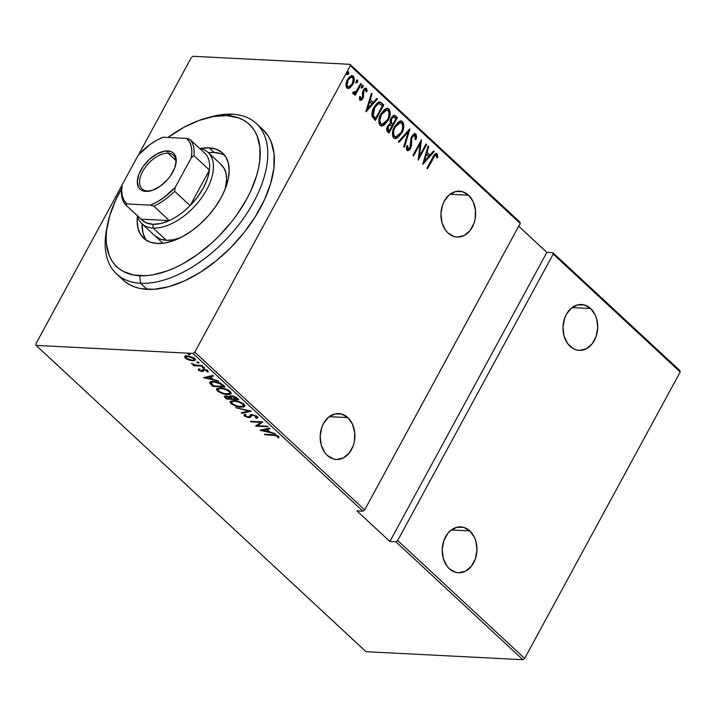 <?xml version="1.0" encoding="UTF-8"?>
<svg xmlns="http://www.w3.org/2000/svg" width="716" height="716" viewBox="0 0 716 716"><rect width="100%" height="100%" fill="white"/><g stroke="black" fill="none" stroke-linecap="round" stroke-linejoin="round"><path stroke-width="1.07" d="M468.55 195.208L450.006 194.26L468.55 195.208A22.966 17.354 -87.1 0 1 474.61 221.351A22.966 17.354 -87.1 0 1 457.112 237.05A22.966 17.354 -87.1 0 1 448.028 233.022A22.966 17.354 -87.1 0 1 441.969 206.879A22.966 17.354 -87.1 0 1 459.466 191.181A22.966 17.354 -87.1 0 1 468.55 195.208L462.411 191.664L455.636 191.539L449.263 194.85L444.269 201.098L442.542 205.036L440.931 213.798L441.969 222.604L445.486 230.113L448.028 233.022L454.177 236.557L457.542 237.068L464.245 235.439L470.036 230.57L474.046 223.195L475.173 218.908L475.46 209.949L473.142 201.635L468.55 195.208M590.611 308.533L572.066 307.585L590.611 308.533A22.966 17.354 -87.1 0 1 596.67 334.676A22.966 17.354 -87.1 0 1 579.172 350.375A22.966 17.354 -87.1 0 1 570.079 346.338A22.966 17.354 -87.1 0 1 564.02 320.204A22.966 17.354 -87.1 0 1 581.517 304.506A22.966 17.354 -87.1 0 1 590.611 308.533L584.462 304.989L577.687 304.864L571.314 308.175L566.32 314.422L564.593 318.36L562.982 327.114L564.02 335.92L567.537 343.438L573.015 348.522L576.228 349.882L579.602 350.392L586.297 348.764L592.087 343.895L596.097 336.52L597.699 327.758L596.67 318.951L595.193 314.95L590.611 308.533M469.857 530.932L451.313 529.983L469.857 530.932A22.966 17.354 -87.1 0 1 475.916 557.075A22.966 17.354 -87.1 0 1 458.419 572.773A22.966 17.354 -87.1 0 1 449.326 568.746A22.966 17.354 -87.1 0 1 443.267 542.603A22.966 17.354 -87.1 0 1 460.764 526.904A22.966 17.354 -87.1 0 1 469.857 530.932L463.708 527.388L456.933 527.262L450.57 530.574L447.84 533.384L443.839 540.759L442.228 549.521L443.267 558.328L446.784 565.837L449.326 568.746L455.474 572.281L458.849 572.791L465.543 571.162L471.334 566.293L475.343 558.919L476.945 550.157L475.916 541.35L474.44 537.358L469.857 530.932M347.797 417.607L329.253 416.658L347.797 417.607A22.966 17.354 -87.1 0 1 353.856 443.75A22.966 17.354 -87.1 0 1 336.368 459.448A22.966 17.354 -87.1 0 1 327.275 455.421A22.966 17.354 -87.1 0 1 321.215 429.278A22.966 17.354 -87.1 0 1 338.713 413.58A22.966 17.354 -87.1 0 1 347.797 417.607L341.657 414.063L334.882 413.938L328.51 417.249L323.516 423.496L321.788 427.434L320.177 436.196L321.215 445.003L324.733 452.512L327.275 455.421L333.423 458.956L336.788 459.466L343.492 457.837L349.283 452.968L353.292 445.594L354.42 441.307L354.706 432.348L352.388 424.033L347.797 417.607M350.33 65.702L520.21 223.437L364.686 509.89L194.797 352.156L350.33 65.702L194.797 352.156L193.016 353.435L362.896 511.17L356.89 510.857L389.88 541.484L395.885 541.797L522.886 659.713L366.01 651.685L36.131 345.407L193.016 353.435L36.131 345.407L35.8 344.02L122.212 184.862L35.8 344.02L36.131 345.407L366.01 651.685L522.886 659.713L395.885 541.797L389.88 541.484L546.854 252.372L518.697 226.22L546.854 252.372L552.859 252.676L546.854 252.372L389.88 541.484L356.89 510.857L362.896 511.17L364.686 509.89L520.21 223.437L519.879 222.049L349.99 64.315L193.114 56.287L349.99 64.315L350.33 65.702L349.99 64.315L519.879 222.049L520.21 223.437L350.33 65.702M347.332 74.437L348.101 73.309L348.012 71.904L347.904 73.748L348.611 73.784L348.719 71.94L348.137 71.913L348.719 71.94L347.421 72.683L347.314 74.536L348.799 73.345L348.361 71.833L347.108 74.124L347.681 74.643L348.486 73.99L346.607 74.5M356.219 82.689L356.899 80.147L356.783 82L357.49 82.036L357.606 80.183L357.015 80.156L357.606 80.183L356.308 80.935L356.192 82.779L357.687 81.588L357.239 80.076L355.995 82.367L356.559 82.895L357.374 82.233L355.485 82.743M361.696 87.773L362.377 85.231L362.26 87.084L362.967 87.119L363.084 85.267L362.493 85.24L363.084 85.267L361.786 86.018L361.67 87.862L363.075 86.904L362.717 85.159L361.473 87.45L362.036 87.978L362.842 87.316L360.962 87.826M366.064 111.759L377.475 98.942L376.831 98.343L373.17 102.451L370.288 99.775L372.051 93.903L371.407 93.304L365.912 111.624L377.475 98.942L376.831 98.343L373.17 102.451L370.288 99.775L372.051 93.903L371.407 93.304L366.064 111.759M387.034 108.313L388.931 108.975L387.392 108.304L380.948 113.871C378.495 117.809 378.218 121.648 380.098 125.389L381.565 126.025L388.43 119.742L390.202 113.11L389.728 110.094L388.421 108.59L386.667 108.367L384.429 109.503L380.277 115.213L378.791 121.228L379.292 124.262L380.348 125.595L381.78 126.025L384.08 125.184L388.09 120.395L387.383 120.36L381.234 125.98M400.647 120.95L402.553 121.622L401.005 120.941L394.561 126.517C392.117 130.455 391.84 134.295 393.719 138.036L395.187 138.662L402.052 132.388L403.824 125.756L403.341 122.74L402.034 121.237L400.28 121.013L398.042 122.15L393.89 127.86L392.404 133.874L392.905 136.908L393.97 138.242L395.402 138.671L397.702 137.83L401.712 133.042L401.005 133.006L394.847 138.627M414.671 133.659L415.898 134.008L414.716 133.65L413.526 134.196L411.038 137.919L409.973 147.756L408.057 148.928L407.726 145.634L406.652 146.082L406.491 149.456L408.004 150.664L410.599 148.239L411.53 145.321L411.664 138.752L413.123 135.852L415.012 135.593L415.101 139.575L416.103 139.325L416.596 136.541L415.898 134.008L415.19 133.973L415.405 139.289L416.103 139.325L415.898 134.008L415.029 133.632L411.673 136.425L409.973 147.756L407.932 148.83L407.726 145.634L406.652 146.082L406.992 150.36L407.726 150.682L407.019 150.637M422.753 164.394L434.165 151.577L433.52 150.978L429.869 155.086L426.987 152.41L428.741 146.538L428.096 145.939L422.753 164.394L434.165 151.577L433.52 150.978L429.869 155.086L426.987 152.41L428.741 146.538L428.096 145.939L422.753 164.394M436.053 153.457L437.172 153.761C435.167 153.537 433.645 154.862 432.607 157.726L426.897 168.242L427.488 168.797L434.863 155.667L436.259 155.318L436.841 157.959L437.852 157.099L437.011 153.636L435.749 153.564L434.496 154.629L426.897 168.242L427.488 168.797L433.117 158.433L432.41 158.397L427.013 168.341L432.41 158.397L433.117 158.433C433.824 156.455 434.872 155.417 436.259 155.318L436.841 157.959L437.852 157.099L437.172 153.761L436.42 153.421M426.029 144.014L419.379 156.258L421.438 139.754L412.989 155.327L413.58 155.873L420.238 143.603L418.171 160.133L426.62 144.569L426.029 144.014L419.379 156.258L421.438 139.754L412.989 155.327L413.58 155.873L420.238 143.603L418.171 160.133L426.62 144.569L426.029 144.014M409.892 129.032L398.329 141.714L398.973 142.314L408.192 131.968L403.752 146.753L404.397 147.353L409.749 128.898L398.329 141.714L398.973 142.314L408.192 131.968L403.752 146.753L404.397 147.353L409.892 129.032M397.461 117.496L394.364 115.285L392.493 116.261L391.061 118.203L390.122 120.718L390.256 123.438L387.947 125.604L386.703 129.077L387.24 131.332L389.003 133.06L397.461 117.496L396.754 117.46L388.52 132.612L396.754 117.46L397.461 117.496L394.516 115.285L391.061 118.203L390.256 123.438L387.696 126.043C386.38 128.191 386.38 130.124 387.714 131.86L389.003 133.06L397.461 117.496M381.718 102.871L379.587 101.896L377.421 102.907L374.817 105.986L372.642 110.479L372.051 116.261L375.39 120.413L383.839 104.849L379.766 101.896L374.101 107.212C372.311 110.04 371.658 113.155 372.132 116.547L375.39 120.413L383.839 104.849L383.132 104.813L374.907 119.966L383.132 104.813L381.01 102.836L381.718 102.871M359.727 96.588L360.023 98.665L360.73 98.701L360.434 96.624L359.486 97.215L359.951 100.079L361.616 99.936L363.486 96.875L363.844 90.834L365.634 89.769L366.145 92.024L367.192 90.547L366.064 88.184L363.862 89.357L362.502 92.328L362.403 97.555L360.936 98.817L360.434 96.624L359.486 97.215L359.602 99.488L360.56 100.356L359.853 100.321M353.122 93.742L355.485 93.107L354.778 93.071L355.485 93.107L354.572 94.781L355.163 95.335L361.338 83.96L360.748 83.405L356.174 91.344L354.671 92.552L353.749 91.908L352.755 92.812L353.713 93.984L355.485 93.107L354.572 94.781L355.163 95.335L361.338 83.96L360.64 83.924L354.68 94.888L360.64 83.924L361.338 83.96L360.748 83.405L356.434 91.022L352.755 92.812L353.713 93.984M351.726 75.663L353.31 76.2L352.093 75.654L347.466 79.583L345.971 84.282L346.911 87.97L348.119 88.507L350.33 87.603L353.677 82.528L354.304 79.19L353.632 76.558L351.672 75.672L349.292 77.086L347.188 80.12L346.052 83.647L346.052 86.332L346.759 87.817L348.388 88.498L349.9 87.907L347.77 88.453M191.333 57.566L138.546 154.781L191.333 57.566L193.114 56.287L191.333 57.566M524.667 658.434L397.666 540.517L553.2 254.064L680.2 371.98L524.667 658.434L522.886 659.713L524.667 658.434L680.2 371.98L553.2 254.064L397.666 540.517L395.885 541.797L397.666 540.517L524.667 658.434M185.9 357.275L188.245 355.95L187.986 356.425L193.597 358.528L193.902 357.955L194.152 359.683L192.676 360.273L189.436 359.736L186.76 358.412L185.972 356.98L187.986 356.425L193.597 358.528L194.117 359.745L192.13 360.273L186.455 358.161L185.829 357.212L185.346 358.098L188.809 359.996L192.72 360.819L195.387 360.094L195.02 358.904L193.401 357.642L187.771 355.897L184.665 356.658L185.059 357.812L186.966 359.217L192.72 360.819L195.379 360.094L194.698 358.582L187.386 355.87L184.692 356.595M202.691 366.136L202.091 365.581L195.119 365.017L191.288 363.343L194.385 365.187L193.06 365.124L193.651 365.67L202.691 366.136L202.091 365.581L195.835 365.16L191.288 363.343L194.385 365.187L193.06 365.124L193.651 365.67L202.691 366.136M204.221 369.089L203.72 370.521L202.565 370.664L202.082 371.559L203.237 371.407L204.087 369.331L203.738 369.975L204.669 369.411L204.427 369.859L206.799 370.79L207.094 370.262L206.888 371.702L208.132 372.123L207.9 370.834L203.783 369.304L202.628 369.456L201.438 371.004L198.332 369.026L198.386 370.208L202.422 371.568L203.416 371.273L203.738 369.975L204.955 369.93L208.132 372.123L208.007 370.942L205.743 369.689L202.852 369.375L201.438 371.004L199.728 370.449L199.522 369.456L198.332 369.026L198.386 370.208L198.726 369.17M223.061 385.047L220.089 383.042L215.668 381.726L211.301 381.565L209.627 382.586L212.822 386.389L225.182 387.025L223.061 385.047C219.687 382.586 216.509 381.404 213.529 381.494C210.996 381.216 209.725 381.753 209.707 383.105L212.822 386.389L225.182 387.025L223.061 385.047M238.804 399.671L235.985 397.228L232.566 395.93L229.791 395.948L229.487 396.87L226.095 396.029L224.296 396.575L226.435 399.036L238.804 399.671L236.969 397.971L231.295 395.778L229.487 396.87L226.095 396.029L224.341 396.449L226.435 399.036L238.804 399.671M251.235 411.217L235.761 407.69L248.783 411.02L241.185 412.729L241.829 413.329L251.092 411.074L235.761 407.69L248.783 411.02L241.185 412.729L241.829 413.329L251.235 411.217M267.372 426.19L257.644 425.698L262.781 421.93L250.412 421.303L251.012 421.849L260.758 422.351L255.594 426.11L267.963 426.745L267.372 426.19L257.644 425.698L262.781 421.93L250.412 421.303L251.012 421.849L260.758 422.351L255.594 426.11L267.963 426.745L267.372 426.19M278.846 437.816L278.613 436.357L272.68 434.648L264.329 434.218L264.92 434.764L265.197 434.263L264.92 434.764L275.633 435.462L277.298 436.241L277.531 437.431L278.846 437.816L279.007 436.841L278.282 436.071L275.383 434.907L264.329 434.218L264.92 434.764L273.145 435.185L273.423 434.693L273.145 435.185L277.298 436.241L277.531 437.431L278.998 437.583M260.185 430.37L275.508 433.753L269.959 432.07L267.077 429.394L270.093 428.714L269.44 428.114L260.033 430.235L275.508 433.753L269.959 432.07L267.077 429.394L270.093 428.714L269.44 428.114L260.185 430.37M257.814 417.231L256.695 418.377L257.805 417.723L257.062 416.363L252.059 414.627L250.367 414.94L249.168 416.855L247.638 416.963L245.794 416.166L245.373 415.45L245.955 414.94L244.639 414.385L243.879 415.092L244.317 415.915L247.843 417.464L250.206 417.401L252.336 415.182L255.675 416.22L256.373 417.052L255.496 417.804L256.695 418.377L257.85 417.616L257.339 416.596L252.059 414.627L248.192 417.034L245.66 416.05L245.955 414.94L244.639 414.385L243.941 414.931M241.113 407.189L244.075 406.849L244.953 405.775L242.178 402.929L235.018 400.674L230.418 401.255L230.122 402.347L231.581 404.039L237.658 406.661L241.113 407.189L241.408 406.643L241.113 407.189L244.836 406.196L243.995 404.209C240.343 401.774 236.996 400.566 233.944 400.584L230.167 401.56L231.044 403.591C234.714 406.008 238.07 407.207 241.113 407.189M227.491 394.543L230.131 394.328L231.331 393.129L228.556 390.283L221.396 388.036L216.796 388.609L216.501 389.701L217.968 391.401L224.036 394.024L227.491 394.543L231.223 393.558L230.373 391.562C226.721 389.128 223.374 387.929 220.331 387.947L216.554 388.922L217.431 390.954C221.101 393.37 224.457 394.561 227.491 394.543M203.496 377.735L218.819 381.118L213.261 379.435L210.379 376.759L213.395 376.079L212.75 375.479L203.496 377.735L218.819 381.118L213.261 379.435L210.379 376.759L213.395 376.079L212.75 375.479L203.496 377.735M204.033 368.149L204.633 367.908L204.293 367.514L202.333 367.138L203.675 368.105L204.472 367.657L202.852 367.048L202.413 367.55L204.033 368.149L204.472 367.657M198.556 363.066L199.155 362.824L198.815 362.43L196.855 362.054L198.198 363.021L198.994 362.565L197.374 361.965L196.936 362.466L198.556 363.066L198.994 362.565M189.677 354.823L190.277 354.581L189.928 354.178L187.977 353.802L189.319 354.778L190.116 354.322L188.496 353.722L188.057 354.214L189.677 354.823L190.116 354.322M679.869 370.593L552.859 252.676L553.2 254.064L552.859 252.676L679.869 370.593L680.2 371.98L679.869 370.593M278.077 435.874L278.014 436.545L278.998 436.832L278.014 436.545L277.531 437.431L278.059 435.767M277.996 435.883L277.575 436.662L277.996 435.883M277.62 435.659L277.298 436.241L277.62 435.659M267.533 428.544L267.077 429.394L267.533 428.544M269.189 431.363L268.643 431.238L269.189 431.363M262.754 429.94L262.038 429.779L262.754 429.94M266.62 428.75L267.158 429.242L266.62 428.75M262.495 430.423L266.11 429.609L266.567 428.768L266.11 429.609L268.384 431.721L268.786 430.987L268.384 431.721L262.495 430.423L262.951 429.573L262.495 430.423L266.11 429.609L268.384 431.721L262.495 430.423M257.858 425.313L256.561 425.241L257.858 425.313M261.027 421.84L260.758 422.351L261.027 421.84M251.28 421.348L251.012 421.849L251.28 421.348M262.325 421.912L257.644 425.698L262.325 421.912M250.913 416.372L252.05 414.627L251.656 415.343L252.882 414.716L252.632 415.182L256.06 416.524L256.391 415.915L255.496 417.804L256.695 418.377L257.178 417.482L256.409 417.115L258.011 417.115M256.06 416.524L256.319 417.276L256.856 416.211M245.373 415.459L244.8 415.029L244.317 415.915L248.837 417.58L249.284 416.757L248.837 417.58L250.34 417.33L251.656 415.343M252.139 414.457L251.397 415.495M250.34 417.33L250.824 416.435L249.32 416.694L250.94 416.345M244.639 414.385L244.317 415.915L244.407 414.51M245.66 416.05L245.946 414.94M249.839 415.522L249.347 416.694M249.428 416.551L250.153 415.02M244.38 414.43L245.615 415.611M251.513 415.19L251.996 414.546M249.723 410.769L248.801 410.975L249.723 410.769M242.294 412.479L241.829 413.329L242.294 412.479M231.626 402.786L231.044 403.591L231.528 402.705L230.543 401.148L231.787 402.929M244.953 405.73L242.993 406.294M242.581 406.312L244.836 405.802M231.59 401.891L234.803 400.656L234.535 401.139L238.992 402.07L242.751 404.164L243.109 403.502L242.751 404.164L243.547 405.444L242.635 406.446L237.891 406.249L233.228 404.352L231.698 402.938L231.59 401.891L234.535 401.139C237.041 401.13 239.779 402.141 242.751 404.164L243.449 405.856L240.513 406.634C238.016 406.643 235.278 405.641 232.288 403.636L231.59 401.891L232.208 400.817M237.757 398.705L237.148 398.669L237.757 398.705M231.895 398.4L231.286 398.365L231.895 398.4M226.838 398.293L226.435 399.036L226.838 398.293M224.851 396.038L225.701 397.013L225.137 397.836L225.621 396.941L224.896 396.118M229.917 395.823L229.487 396.87L229.943 395.894M229.442 396.234L229.487 396.87M229.478 396.288L230.955 397.308M227.115 398.552L225.719 396.816L226.963 396.118L226.712 396.583L230.677 398.382L231.098 397.604L231.08 398.749L231.483 398.007L231.08 398.749L227.115 398.552L225.728 397.103L226.104 396.601L228.708 397.058L231.08 398.749L227.115 398.552M230.758 397.129L229.738 396.422M230.847 397.299L230.847 396.512L232.145 395.858L231.886 396.324L236.065 398.239L236.45 397.532L236.065 398.239L236.942 399.054L237.345 398.311L236.942 399.054L232.342 398.821L230.847 397.299L231.886 396.324L236.942 399.054L232.342 398.821L230.847 397.299L231.205 395.769M218.004 390.148L217.431 390.954L217.915 390.059L216.93 388.502M231.331 393.084L229.38 393.648M216.921 388.475L218.165 390.283M228.959 393.666L231.223 393.165M230.212 391.33L230.301 392.35M217.977 389.253L221.181 388.009L220.922 388.493L225.37 389.423L229.129 391.527L229.496 390.864L229.129 391.527L229.934 392.798L229.022 393.809L224.278 393.603L219.606 391.706L218.085 390.292L217.977 389.253L220.922 388.493C223.428 388.484 226.166 389.495 229.129 391.527L229.836 393.209L226.9 393.997C224.403 393.997 221.656 392.995 218.666 390.99L217.977 389.253L218.595 388.179M229.836 393.209L230.31 391.509M224.144 386.058L223.535 386.022L224.144 386.058M213.225 385.655L212.822 386.389L213.225 385.655M211.864 384.322L211.435 385.101L211.864 384.322M211.918 384.215L210.191 382.219L209.707 383.105L210.11 381.941L211.372 383.695M209.707 382.344L209.707 383.105M211.596 381.959L212.321 381.351M223.329 386.407L213.493 385.906L211.166 382.72L214.388 381.556L214.12 382.04L220.233 383.821L220.537 383.257L220.233 383.821L222.533 385.673L222.927 384.931L222.533 385.673L223.329 386.407L223.723 385.673L223.329 386.407L213.493 385.906L211.229 383.499C211.05 382.299 212.017 381.816 214.12 382.04L219.391 383.355L223.329 386.407M211.999 381.494L211.229 383.499M210.844 375.909L210.379 376.759L210.844 375.909M212.5 378.728L211.954 378.603L212.5 378.728M206.065 377.305L205.349 377.144L206.065 377.305M209.931 376.115L210.459 376.607L209.931 376.115M205.805 377.788L209.412 376.974L209.877 376.124L209.412 376.974L211.694 379.086L212.097 378.343L211.694 379.086L205.805 377.788L206.262 376.938L205.805 377.788L209.412 376.974L211.694 379.086L205.805 377.788M199.513 370.279L199.522 369.456M202.628 369.456L202.091 370.888M202.637 369.939L202.207 370.745M202.574 369.993L202.771 369.366M208.123 371.067L207.416 370.834L208.123 371.067M206.799 370.79L206.888 371.702M207.371 370.816L207.282 369.904L207.452 370.745M203.237 371.407L203.738 369.975M199.818 368.785L198.386 370.208L202.082 371.559L202.27 370.646M198.672 369.107L199.782 369.93M202.163 370.637L203.72 370.521M202.682 367.048L202.413 367.55L202.682 367.048M202.852 367.048L202.413 367.55M193.92 365.169L193.651 365.67L193.92 365.169M197.204 361.965L196.936 362.466L197.204 361.965M197.374 361.965L196.936 362.466M184.88 356.362L185.346 358.098L185.829 357.212L185.363 355.476M195.432 359.602L193.955 359.933M193.025 360.246L192.72 360.819L193.025 360.246M185.104 356.147L185.999 357.365M193.92 359.942L195.531 359.539M194.117 359.745L194.537 358.949M186.384 356.38L186.679 355.843M186.652 355.861L185.972 356.98M188.326 353.722L188.057 354.214L188.326 353.722M188.496 353.722L188.057 354.214M437.172 153.761L436.465 153.725L437.145 157.064L437.852 157.099L436.796 157.359L436.903 154.396L435.784 153.385M435.48 155.229L436.259 155.318M435.552 155.282C434.165 155.381 433.117 156.419 432.41 158.397L434.156 155.623L435.31 155.139M427.953 146.422L428.741 146.538L428.034 146.503L426.28 152.374L429.869 155.086L426.28 152.374L427.953 146.422M433.225 151.318L434.165 151.577L433.457 151.541L422.843 163.463L433.225 151.318M423.603 161.288L425.716 154.253L423.603 161.288L424.311 161.324L426.423 154.289L425.716 154.253L428.696 156.401L424.311 161.324L423.603 161.288M425.805 144.426L426.62 144.569L425.913 144.534L418.216 158.701L425.805 144.426M419.531 143.567L420.238 143.603L419.531 143.567L413.096 155.426L419.531 143.567M420.695 141.124L418.672 156.222L419.379 156.258L418.672 156.222L420.695 141.124M414.313 135.557L411.548 136.962L415.012 135.593L415.101 139.575L416.103 139.325L415.155 139.351L415.898 136.04M413.991 135.351L415.012 135.593M411.664 138.752L412.255 136.998L411.548 136.962L410.957 138.716L411.664 138.752L410.957 138.716L410.832 142.332L411.539 142.368L411.664 138.752M411.503 145.518L411.539 142.368L410.832 142.332L410.796 145.482L411.503 145.518L410.796 145.482L409.892 148.203L410.599 148.239L411.503 145.518M406.992 150.36C408.478 150.879 409.686 150.172 410.599 148.239L409.892 148.203L407.395 150.611M407.789 149.009L406.867 148.114L407.019 145.599L407.225 148.794L407.932 148.83M415.79 135.109L414.627 133.641M408.317 150.163L410.662 146.207L411.181 137.794L412.094 136.156L413.553 135.279M408.952 129.793L403.842 146.834L408.952 129.793M407.485 131.932L408.192 131.968L407.485 131.932L398.57 141.938L407.485 131.932M401.712 133.042C404.11 129.149 404.388 125.336 402.553 121.622L401.846 121.577C403.681 125.3 403.403 129.113 401.005 133.006L401.712 133.042M394.695 138.636L396.995 137.794L399.43 135.431L401.658 131.672L402.983 127.278M403.117 125.73L403.036 124.136M402.741 122.955L401.846 121.577L400.172 120.906M394.444 127.036L397.308 123.483L399.644 122.624L394.444 127.036C392.502 130.222 392.296 133.337 393.845 136.371L392.762 132.818L393.907 128.119L394.444 127.036L395.151 127.072L394.444 127.036M395.214 136.917L394.552 136.407C393.003 133.373 393.2 130.258 395.151 127.072L400.369 122.66L401.712 123.241C403.242 126.24 403.045 129.328 401.112 132.496L395.823 136.944L393.845 136.371L395.823 136.944M394.167 115.303L395.626 115.795L394.919 115.759L396.754 117.46L393.952 115.258M390.31 120.7L390.945 118.713L390.605 122.579L392.466 123.957L391.312 122.615L391.652 118.749L393.827 116.994L396.002 118.543L392.86 124.324L391.142 123.313L390.318 121.639M393.496 117.03L396.002 118.543L392.86 124.324L391.312 122.615L391.034 120.646L391.84 118.444L393.496 117.03L390.945 118.713L391.652 118.749L390.945 118.713L391.33 118.122L393.039 116.959M387.025 128.433L387.598 126.526L387.759 130.124L388.466 130.16L388.305 126.562L390.345 124.853L391.992 125.926L389.28 130.912L388.573 130.876L389.28 130.912L388.466 130.16L387.759 130.124L388.573 130.876L387.052 128.871M390.345 124.853L387.598 126.526L388.305 126.562L387.598 126.526L388.654 125.202M389.101 124.933L389.576 124.817M388.466 130.16L387.759 128.907L388.09 127.001L389.361 125.237L390.748 124.96L391.992 125.926L389.28 130.912L388.466 130.16M388.09 120.395C390.489 116.502 390.766 112.689 388.931 108.975L388.224 108.939C390.059 112.654 389.781 116.466 387.383 120.36L388.09 120.395M381.073 125.989L383.373 125.148L385.808 122.785L388.045 119.035L389.361 114.632M389.495 113.092L389.423 111.49M389.128 110.309L387.974 108.734L386.55 108.259M381.601 124.271L380.044 123.537L379.247 121.622L379.829 116.627L382.12 112.412L384.125 110.541L386.022 109.978M386.389 110.022L380.831 114.39L381.538 114.426L384.832 110.577L387.669 110.282L389.083 112.672L388.484 117.639L386.882 120.879L384.635 123.403L382.791 124.262L380.939 123.77C379.39 120.727 379.587 117.621 381.538 114.426L380.831 114.39C378.88 117.585 378.683 120.691 380.232 123.734L382.21 124.307L380.429 123.107L379.847 120.207L381.538 114.426L386.756 110.013L388.09 110.595C389.629 113.593 389.423 116.681 387.49 119.849L382.21 124.307M379.417 101.905L381.01 102.836L378.889 101.851M374.96 118.23L372.427 114.9L372.803 110.416L375.99 104.912L377.959 103.704L379.39 103.713L382.38 105.896L375.667 118.265L374.468 117.782L374.96 118.23M376.813 104.223L377.26 103.954M375.175 117.818L373.287 115.401L372.58 115.366L374.468 117.782L375.175 117.818L373.287 115.401L374.692 107.767L373.985 107.731L372.58 115.366L373.287 115.401L373.045 112.412L374.692 107.767C375.802 105.342 377.377 103.99 379.39 103.713L382.38 105.896L375.667 118.265L375.175 117.818M378.836 103.713L378.683 103.677C376.67 103.954 375.095 105.306 373.985 107.731L374.692 107.767L377.967 103.99L379.39 103.713M371.264 93.787L372.051 93.903L371.344 93.868L369.581 99.739L373.17 102.451L369.581 99.739L371.264 93.787M376.526 98.683L377.475 98.942L376.768 98.906L366.153 110.828L376.526 98.683M366.914 108.653L369.017 101.618L366.914 108.653L367.621 108.689L369.725 101.654L369.017 101.618L372.007 103.766L367.621 108.689L366.914 108.653M365.446 88.184L366.502 88.444C365.151 87.961 364.059 88.596 363.218 90.341L362.502 92.328L362.663 96.633L362.269 97.832L360.023 98.665L360.73 98.701M366.502 88.444L365.795 88.408L366.422 91.308L367.129 91.344L366.502 88.444L365.813 88.14M365.053 89.822L363.137 90.798L365.76 89.858L366.145 92.024L367.129 91.344L366.18 91.478L366.413 89.724L365.357 88.149M359.951 100.079C361.168 100.5 362.153 99.918 362.896 98.325L362.189 98.289L362.905 96.32L362.189 98.289L362.896 98.325L363.612 96.356L362.905 96.32L362.86 93.939L362.905 96.32L363.612 96.356L362.878 91.388L363.137 90.798L362.717 92.042L363.424 92.078L363.513 90.243L365.76 89.858M360.076 100.303L362.189 98.289L360.229 100.267M360.121 98.736L359.7 96.866M363.084 85.267L362.108 85.123M353.006 93.948L354.778 93.071L353.382 93.912M353.042 91.872L353.99 92.445M354.295 92.373L353.606 92.552M357.606 80.183L356.631 80.04M352.791 84.533C354.545 81.651 354.715 78.876 353.31 76.2L352.603 76.164C354.008 78.841 353.838 81.615 352.084 84.497L352.791 84.533L352.084 84.497L349.193 87.871L349.9 87.907L352.791 84.533M348.459 88.265L350.795 86.421L352.97 82.492M353.498 80.308L353.194 76.97L351.395 75.619M351.216 77.194L347.358 80.085L351.583 77.176L352.549 77.597C353.65 79.646 353.543 81.767 352.209 83.969L348.603 86.976L347.672 86.582C346.598 84.488 346.732 82.34 348.065 80.12L347.358 80.085C346.025 82.304 345.891 84.452 346.965 86.538L347.895 86.94L346.374 85.517L346.437 82.465L347.77 79.386L349.327 77.704M350.026 77.301L350.589 77.149M348.719 71.94L347.752 71.788M426.423 154.289L428.696 156.401L424.311 161.324L426.423 154.289M395.151 127.072L398.015 123.519L399.447 122.776L401.506 123.071L402.696 125.309L402.455 129.086L401.112 132.496L399.072 135.324L396.413 136.908L394.552 136.407L393.567 134.304L393.791 130.509L395.151 127.072M369.725 101.654L372.007 103.766L367.621 108.689L369.725 101.654M348.065 80.12L349.471 78.214L351.296 77.185L352.549 77.597L353.257 79.011L352.209 83.969L348.943 86.958L347.672 86.582L346.983 85.132L348.065 80.12M362.896 511.17L193.016 353.435L194.797 352.156L364.686 509.89L362.896 511.17M107.498 224.654L106.594 229.326A102.665 56.797 -47.1 0 0 140.578 283.25L139.701 275.732A97.26 53.807 132.9 0 1 107.498 224.654A97.26 53.807 132.9 0 1 121.568 188.845L115.616 200.283L109.691 215.802L106.586 230.543L106.138 237.444L106.424 243.95L109.217 255.496L111.687 260.436L114.846 264.75L118.668 268.393L123.107 271.346L133.668 275.034L146.136 275.669L152.938 274.828L167.347 270.89L174.811 267.811L182.356 264.052L197.401 254.583L211.9 242.858L218.765 236.28L231.411 222.023L237.059 214.478L246.769 198.923L250.716 191.065L256.65 175.545L258.557 168.036L259.747 160.796L259.908 147.398L257.116 135.843L254.645 130.912L251.486 126.598L247.664 122.946L243.225 120.002L238.213 117.782L226.641 115.607L232.351 114.22A102.665 56.797 -47.1 0 0 211.059 116.815L206.459 118.068A97.26 53.807 132.9 0 1 226.641 115.607L213.395 116.511L198.994 120.458L183.976 127.296L167.974 137.454A97.26 53.807 132.9 0 1 206.459 118.068M221.208 164.626A48.634 26.904 132.9 0 1 225.209 188.97L226.632 179.376L225.97 173.111L223.857 167.884L220.367 163.901M179.6 238.088A48.634 26.904 132.9 0 1 166.381 240.299L160.59 239.207L154.96 235.841M224.949 155.632A58.086 32.13 -47.1 0 0 214.075 152.445L209.126 147.854A58.086 32.13 132.9 0 1 222.694 153.099A58.086 32.13 132.9 0 1 214.675 207.864A58.086 32.13 132.9 0 1 157.207 243.485L150.297 242.187L144.65 239.099L140.479 234.347L137.955 228.109L137.159 220.618L137.427 216.492A58.086 32.13 132.9 0 0 143.648 238.24L143.71 238.303M116.61 273.968L123.206 280.099A102.665 56.797 -47.1 0 0 147.174 289.371L140.578 283.25A102.665 56.797 132.9 0 1 116.61 273.968A102.665 56.797 132.9 0 1 107.096 226.945M208.714 117.487A102.665 56.797 132.9 0 1 232.351 114.22A102.665 56.797 132.9 0 1 256.319 123.492A102.665 56.797 132.9 0 1 242.151 220.277A102.665 56.797 132.9 0 1 140.578 283.25L147.174 289.371A102.665 56.797 -47.1 0 0 248.747 226.408A102.665 56.797 -47.1 0 0 262.915 129.623L256.319 123.492M220.984 153.743L214.075 152.445L209.126 147.854A58.086 32.13 132.9 0 0 200.543 148.516L209.126 147.854L216.044 149.152L221.691 152.239L225.853 156.992L228.386 163.23L229.174 170.721L228.198 179.17L225.486 188.245L221.146 197.616L215.355 206.906L208.32 215.767L200.328 223.848L191.664 230.856L182.678 236.504L173.72 240.594L165.119 242.948L157.207 243.485A58.086 32.13 132.9 0 1 143.648 238.24M120.95 277.772L124.978 281.621L129.668 284.735L134.966 287.08L140.819 288.629L153.976 289.3L168.645 286.731L184.245 281.012L200.185 272.366L215.847 261.125L230.642 247.727L243.986 232.682L255.37 216.563L264.374 199.997L270.621 183.609L273.897 168.054L274.067 153.904L271.122 141.705L268.509 136.496L262.87 129.578M214.075 152.445A58.086 32.13 -47.1 0 0 208.329 152.669L214.075 152.445M145.429 238.947L142.896 232.7L142.144 223.947A58.086 32.13 -47.1 0 0 146.333 240.299M180.199 237.873L173.004 239.842L166.381 240.299A48.634 26.904 132.9 0 1 155.023 235.904L155.086 235.958M140.578 283.25A102.665 56.797 -47.1 0 0 253.598 202.172A102.665 56.797 -47.1 0 0 232.351 114.22L226.641 115.607A97.26 53.807 132.9 0 1 246.769 198.923A97.26 53.807 132.9 0 1 139.701 275.732L140.578 283.25M147.505 190.993A22.966 12.7 -47.1 0 0 151.595 190.581A22.966 12.7 132.9 0 1 147.505 190.993A22.966 12.7 132.9 0 1 142.144 188.917A22.966 12.7 132.9 0 1 145.312 167.267A22.966 12.7 132.9 0 1 168.027 153.179L167.768 150.933A24.586 13.604 132.9 0 1 175.903 163.839A24.586 13.604 132.9 0 1 150.888 190.787A24.586 13.604 132.9 0 1 145.787 191.405L147.505 190.993L145.787 191.405L142.86 190.859L140.47 189.552L138.707 187.538L137.302 181.73L138.868 174.31L143.155 166.416L149.519 159.238L156.983 153.886L164.42 151.157L170.694 151.479L173.084 152.785L174.847 154.799L176.252 160.608L174.686 168.027L170.399 175.921L167.428 179.671L160.375 186.062L152.776 190.179L145.787 191.405A24.586 13.604 132.9 0 1 140.703 170.345A24.586 13.604 132.9 0 1 167.768 150.933L168.027 153.179A22.966 12.7 132.9 0 1 173.388 155.256A22.966 12.7 132.9 0 1 175.751 164.564A22.966 12.7 -47.1 0 0 168.027 153.179L175.859 160.447L168.027 153.179A22.966 12.7 -47.1 0 0 142.752 171.321A22.966 12.7 -47.1 0 0 147.505 190.993M152.741 224.287A45.931 25.409 132.9 0 1 141.025 219.123L146.073 222.792L152.741 224.287L160.644 223.535L169.289 220.564L141.025 219.123L125.524 204.722L126.947 203.926L150.378 205.125L153.788 206.172L169.289 220.564A45.931 25.409 132.9 0 1 152.741 224.287L153.188 228.046L152.741 224.287M137.159 215.525A48.634 26.904 -47.1 0 0 153.188 228.046A48.634 26.904 132.9 0 1 141.831 223.652A48.634 26.904 132.9 0 1 137.159 215.525M166.381 240.299L153.188 228.046L166.381 240.299M203.434 151.908A45.931 25.409 132.9 0 1 205.519 153.842L203.219 151.747M209.43 170.05L190.107 205.626L197.428 197.142L203.299 188.022L207.389 178.803L209.43 170.05A45.931 25.409 132.9 0 1 190.107 205.626A45.931 25.409 132.9 0 1 169.289 220.564L141.025 219.123L125.524 204.722A45.931 25.409 132.9 0 1 121.604 188.523A45.931 25.409 -47.1 0 0 125.524 204.722L126.947 203.926L150.378 205.125L156.822 202.091L163.257 198.01L175.268 187.27L191.279 157.78L193.929 155.649L209.43 170.05L190.107 205.626L174.606 191.235L175.268 187.27L191.279 157.78L191.87 151.774L191.27 146.422L189.489 141.92L186.608 138.412L163.176 137.212L156.732 140.246L150.297 144.328L138.286 155.068L122.275 184.558L121.604 188.523L122.275 184.558L121.684 190.563L122.284 195.907L124.065 200.417L126.947 203.926A44.311 24.514 132.9 0 1 122.275 184.558L138.286 155.068A44.311 24.514 132.9 0 1 163.176 137.212L186.608 138.412A44.311 24.514 132.9 0 1 191.279 157.78L193.929 155.649L209.43 170.05A45.931 25.409 -47.1 0 0 205.519 153.842A45.931 25.409 132.9 0 1 209.43 170.05M199.558 148.31A48.634 26.904 132.9 0 1 208.007 152.374A48.634 26.904 132.9 0 1 201.294 198.216A48.634 26.904 132.9 0 1 153.188 228.046A48.634 26.904 -47.1 0 0 205.662 191.53A48.634 26.904 -47.1 0 0 199.558 148.31M205.519 153.842L190.009 139.45L186.608 138.412L190.009 139.45A45.931 25.409 132.9 0 1 193.929 155.649A45.931 25.409 -47.1 0 0 190.009 139.45L205.519 153.842M169.289 220.564A45.931 25.409 -47.1 0 0 190.107 205.626L174.606 191.235A45.931 25.409 132.9 0 1 153.788 206.172L169.289 220.564M153.788 206.172A45.931 25.409 -47.1 0 0 174.606 191.235L175.268 187.27A44.311 24.514 132.9 0 1 150.378 205.125L153.788 206.172M251.083 415.978L251.567 415.083M245.391 415.396L245.874 414.501M249.383 416.64L249.866 415.745M243.449 405.856L243.932 404.97M225.719 396.816L226.202 395.93M207.04 371.532L207.524 370.637M203.639 370.091L204.123 369.205M415.029 133.632L414.322 133.597M401.005 120.941L400.298 120.906M394.516 115.285L393.809 115.249M393.827 116.994L393.12 116.959M387.392 108.304L386.685 108.268M386.756 110.013L386.049 109.978M379.766 101.896L379.059 101.86M351.583 77.176L350.876 77.14M348.603 86.976L347.895 86.94M162.953 243.27L141.831 223.652M221.271 164.689L208.007 152.374"/></g></svg>
